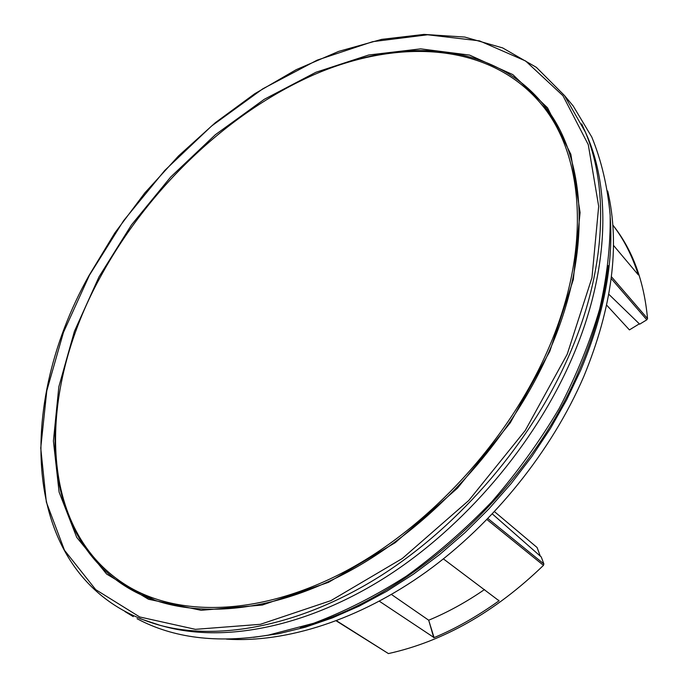 <?xml version="1.0" encoding="UTF-8"?>
<svg xmlns="http://www.w3.org/2000/svg" width="688" height="688" viewBox="0 0 688 688"><rect width="100%" height="100%" fill="white"/><g stroke="black" fill="none" stroke-linecap="round" stroke-linejoin="round"><path stroke-width="1.03" d="M557.125 124.958L548.981 113.417L543.382 106.7M132.81 589.066L153.132 599.764M336.243 620.877L388.419 653.583C443.442 641.397 495.128 611.985 543.477 565.347L543.864 563.928L541.258 556.962L492.376 513.962M540.295 556.11L537.079 547.502L494.526 511.683M611.185 278.554L646.815 319.817L647.528 318.604C644.071 280.928 632.496 249.718 612.784 224.967M639.333 323.842L629.425 329.896L606.696 305.18M646.815 319.817L639.677 324.177L608.811 294.266M612.802 225.131L613.558 226.051L612.896 226.472M613.438 245.324L638.309 274.865C632.177 255.824 623.973 239.613 613.705 226.249L613.558 226.051M391.455 594.475L428.693 620.215L434.076 637.604C455.422 628.772 477.076 616.5 499.032 600.796L443.407 558.897M607.71 190.989C620.266 245.315 612.303 307.149 583.802 376.474C551.707 451.01 493.545 523.301 426.345 571.814C358.981 620.103 285.898 643.056 226.447 639.135M253.451 637.355L278.993 633.639L305.36 627.172L332.278 617.944L359.471 605.973L386.647 591.336L413.488 574.136L439.684 554.519L464.916 532.701L488.893 508.896L511.304 483.38L531.893 456.462L550.434 428.452L566.714 399.685L580.569 370.514C603.557 315.783 613.464 264.906 610.282 217.864M300.286 627.542C408.749 599.179 529.476 489.744 579.606 369.353C594.836 333.663 604.348 299.074 608.123 265.594M434.076 637.604L379.355 601.226M433.767 637.733L428.693 620.215C447.707 612.32 466.309 602.095 484.507 589.539M584.585 130.264L587.604 137.11C611.477 193.474 608.14 275.312 571.702 358.947C534.653 444.405 464.314 526.956 385.865 577.06C307.252 626.974 225.733 642.73 165.593 626.802L160.27 625.392C220.642 641.379 302.625 625.461 381.806 575.116C460.805 524.583 531.747 441.335 569.131 355.257C605.904 271.003 609.327 188.684 585.368 132.096L581.713 123.9M547.433 350.992C591.224 252.161 584.671 157.793 542.875 106.072C491.671 42.475 399.315 37.608 313.487 74.915C227.203 113.013 147.972 189.243 100.353 277.032C37.272 391.498 35.664 531.403 128.794 586.787C181.021 617.583 262.326 615.364 345.952 570.988C429.398 526.509 508.036 440.965 547.433 350.992M546.642 110.759L558.475 127.435M155.798 600.701L137.075 591.474M647.528 318.604L611.417 276.705M612.913 226.739L613.705 226.249M543.864 563.928L487.964 518.554M543.477 565.347L486.975 519.569M388.419 653.583L336.544 620.765M498.826 600.203L499.032 600.796M567.204 354.268L591.964 277.668L598.68 206.323L588.274 144.669L562.947 95.709L525.632 61L479.51 40.867L427.626 34.778L372.715 41.658L317.142 60.148L262.868 88.769L211.569 126.033L164.707 170.495L123.573 220.719L89.414 275.226L63.416 332.476L46.801 390.741L40.738 448.051L46.345 502.12L64.5 550.288L95.692 589.616L139.716 616.964L195.409 629.339L260.391 624.317L330.954 600.607L402.248 558.544L468.795 500.46L525.236 430.525L567.204 354.268M140.12 618.675L160.27 625.392C21.147 586.821 12.35 411.398 89.173 275.269L114.844 232.931L144.807 192.932L178.51 155.961L215.378 122.653L254.827 93.671L296.184 69.686L338.745 51.359L381.677 39.371L424.049 34.4L464.787 37.066L502.687 47.928L536.382 67.355L564.435 95.486L585.368 132.096L587.604 137.11M549.781 351.379L510.324 422.733L457.477 488.179L395.247 542.66L328.52 582.34L262.326 605.036L201.145 610.308L148.47 599.257L106.588 574.024L76.703 537.337L59.099 492.083L53.406 441.034L58.85 386.716L74.424 331.332L99.029 276.817L131.52 224.864L170.701 177.005L215.387 134.685L264.269 99.304L315.921 72.274L368.691 55.006L420.66 48.857L469.56 55.083L512.809 74.605L547.545 107.827L570.859 154.318L580.096 212.532L573.319 279.603L549.781 351.379M549.127 351.508C509.782 441.412 431.367 527.025 348.016 571.874C264.476 616.62 183.171 619.441 130.694 589.435C70.83 555.293 47.584 483.965 57.052 408.251M130.849 587.973L140.103 594.337M549.678 112.97L541.912 104.851M352.695 60.785C427.308 38.872 502.911 51.359 545.773 107.577C586.537 159.461 592.626 253.201 549.136 351.482M137.075 618.718C173.221 638.06 216.952 643.538 268.268 635.144L313.702 623.259C344.757 611.503 375.657 595.799 406.384 576.157C436.588 554.425 465.097 529.588 491.911 501.655C517.333 472.312 539.727 441.292 559.095 408.595C576.441 375.416 589.969 342.228 599.678 309.024C607.117 276.284 610.609 245.014 610.161 215.215C607.547 186.62 601.424 160.562 591.792 137.05L573.199 105.995L564.263 95.262M133.257 616.62L124.967 611.58M554.167 119.893L548.981 113.417M134.349 591.448L130.694 589.435M542.875 106.072L548.835 113.494"/></g></svg>
